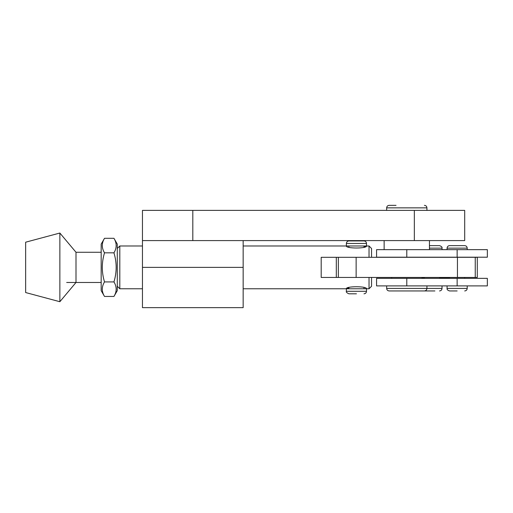 <?xml version="1.0" encoding="UTF-8"?>
<svg xmlns="http://www.w3.org/2000/svg" width="513" height="513" viewBox="0 0 513 513"><rect width="100%" height="100%" fill="white"/><g stroke="black" fill="none" stroke-linecap="round" stroke-linejoin="round"><path stroke-width="0.77" d="M464.695 240.591L142.46 240.591L142.46 210.381L464.695 210.381L464.695 240.591M192.811 240.591L192.811 210.381M414.344 240.591L414.344 210.381M243.156 240.591L243.156 307.653L142.46 307.653L142.46 240.591M429.452 249.651L429.452 240.591M384.134 249.651L384.134 240.591M406.79 249.651L487.35 249.651L487.35 257.205L376.58 257.205L376.58 249.651L406.79 249.651L406.79 257.205M406.79 278.354L487.35 278.354L487.35 285.901L376.58 285.901L376.58 278.354L406.79 278.354L406.79 285.901M356.445 293.808L348.891 293.808C346.73 292.801 345.897 291.961 346.371 291.294L366.513 291.294C366.365 292.82 365.525 293.66 363.993 293.808M356.445 240.943L363.993 240.943C365.525 241.091 366.365 241.931 366.513 243.457L346.371 243.457C346.525 241.931 347.359 241.091 348.891 240.943L356.445 240.943M363.993 245.977L363.993 247.042L366.513 245.977C367.135 248.677 345.756 248.677 346.371 245.977L369.033 245.977L369.033 257.308M348.891 288.774L348.891 287.71L346.371 288.774L369.033 288.774L369.033 277.443M434.896 290.942L424.411 290.942L434.896 290.942M429.452 245.624L439.519 245.624C441.52 246.362 442.36 247.202 442.033 248.145L429.452 248.145M424.411 205.347C425.944 205.495 426.784 206.335 426.931 207.861L386.655 207.861C386.802 206.335 387.642 205.495 389.168 205.347L396.036 205.347M426.931 285.901L426.931 288.421C426.784 289.948 425.944 290.788 424.411 290.942L389.168 290.942C387.642 290.788 386.802 289.948 386.655 288.421L442.033 288.421C441.885 289.948 441.045 290.788 439.519 290.942M457.141 290.942L449.587 290.942C447.676 290.332 446.836 289.499 447.073 288.421L467.208 288.421C467.061 289.948 466.221 290.788 464.695 290.942M457.141 245.624L464.695 245.624C466.221 245.772 467.061 246.612 467.208 248.145L447.073 248.145C447.221 246.612 448.061 245.772 449.587 245.624L457.141 245.624M101.176 252.268L76.001 252.268L76.001 282.477L59.861 301.715L59.861 233.037L25.65 242.2L25.65 292.551L59.861 301.715M76.001 252.268L59.861 233.037M117.285 286.254L119.805 288.774L142.46 288.774M117.285 248.497L119.805 245.977L119.805 288.774M243.156 288.774L346.371 288.774C345.749 286.074 367.128 286.074 366.513 288.774L366.513 291.294M356.137 277.443L321.196 277.443L321.196 257.308L356.137 257.308L338.343 257.308L338.343 277.443L356.137 277.443L356.137 257.308L457.449 257.308L457.449 277.443L356.137 277.443M119.805 245.977L142.46 245.977M243.156 245.977L346.371 245.977L346.371 243.457M371.547 277.443L371.547 286.254L369.033 288.774M369.033 245.977L371.547 248.497L371.547 257.308M475.243 277.443L475.243 257.308L477.282 257.308L477.282 277.443L457.449 277.443M475.243 257.308L457.449 257.308M101.176 244.092L101.176 290.659L104.511 296.443C101.561 291.608 101.561 286.767 104.511 281.913C101.561 272.249 101.561 262.56 104.511 252.838C101.561 248.01 101.561 243.162 104.511 238.308L101.176 244.092M113.944 296.443C116.9 291.589 116.9 286.741 113.944 281.913C116.9 272.249 116.9 262.56 113.944 252.838C116.9 247.984 116.9 243.136 113.944 238.308L117.285 244.092L117.285 290.659L113.944 296.443L104.511 296.443M113.944 238.308L104.511 238.308M113.944 252.838L104.511 252.838M113.944 281.913L104.511 281.913M243.156 267.376L142.46 267.376M457.141 249.651L457.141 257.205M449.587 278.014L439.519 278.014M424.411 278.014L421.898 278.014M457.141 278.354L457.141 285.901M366.513 245.977L366.513 243.457M363.993 288.774L363.993 287.71M346.371 291.294L346.371 288.774M348.891 247.042L348.891 245.977M442.033 249.651L442.033 248.145M439.519 278.354L439.519 277.443M442.033 288.421L442.033 285.901M424.411 278.354L424.411 277.443M421.898 277.443L421.898 278.354M426.931 207.861L426.931 210.381M386.655 207.861L386.655 210.381M391.688 277.443L391.688 278.354M386.655 285.901L386.655 288.421M467.208 249.651L467.208 248.145M464.695 278.354L464.695 277.443M467.208 288.421L467.208 285.901M447.073 288.421L447.073 285.901M449.587 278.354L449.587 277.443M447.073 249.651L447.073 248.145M336.304 277.443L336.304 257.308M101.176 282.477L66.684 282.477"/></g></svg>
